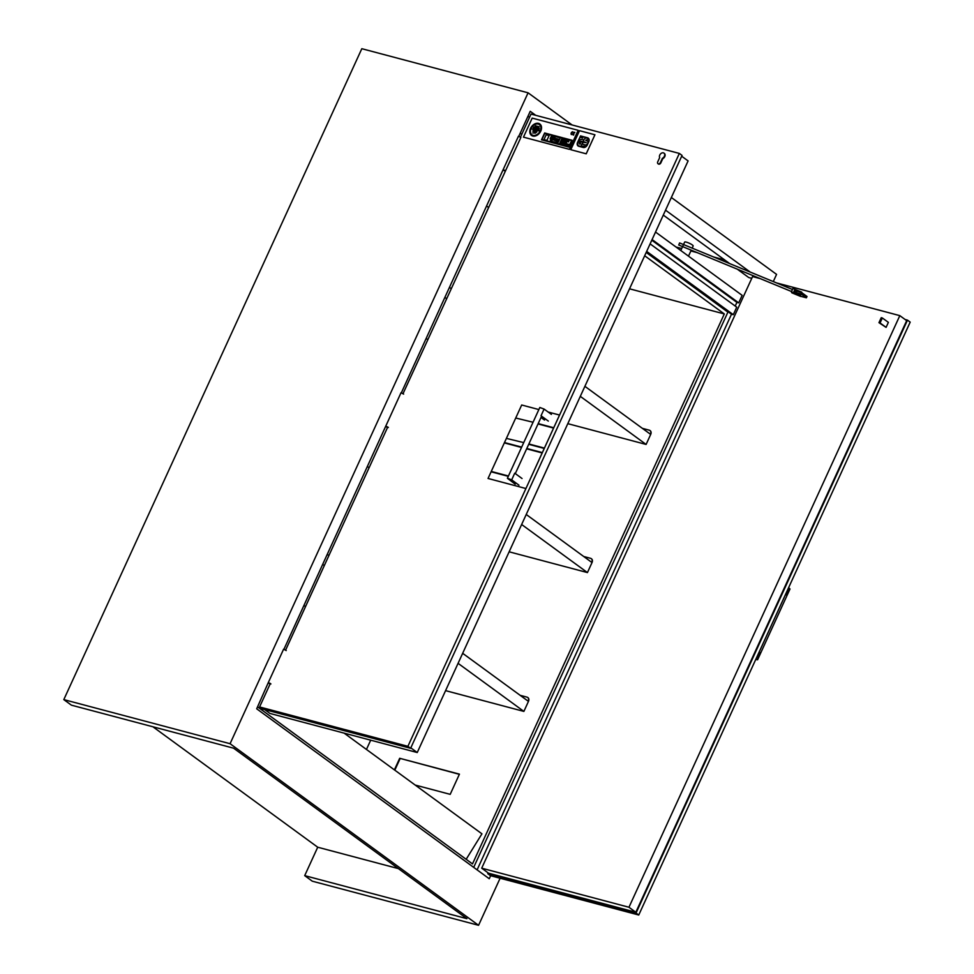 <?xml version="1.0" encoding="UTF-8"?>
<svg xmlns="http://www.w3.org/2000/svg" width="974" height="974" viewBox="0 0 974 974"><rect width="100%" height="100%" fill="white"/><g stroke="black" fill="none" stroke-linecap="round" stroke-linejoin="round"><path stroke-width="1.46" d="M680.789 250.513L684.649 242.088A4.675 0.877 24.6 0 1 689.263 243.232A4.675 0.877 24.6 0 1 693.147 245.972L692.161 248.127M230.071 743.71L63.809 699.612L361.817 48.7L528.078 92.81L230.071 743.71L478.563 925.3L500.112 878.231M398.427 868.625L317.719 847.222L304.704 875.638L466.911 918.677L233.614 748.19L71.406 705.164L63.809 699.612M317.719 847.222L152.906 726.774M403.066 393.569L520.883 137.407L518.448 136.238L503.156 169.634L505.603 170.803L503.156 169.634L401.361 392.79M503.266 170.207L504.97 170.974L503.266 170.207M286.21 650.571L283.617 649.147L268.325 682.543L270.918 683.955M268.434 683.115L270.139 683.894M490.64 875.723L489.252 878.743L256.686 708.792L268.325 682.543M751.758 278.333L748.738 277.529L737.269 269.153M724.607 259.9L713.662 256.99M697.153 252.607L690.87 250.951M681.703 248.516L675.98 246.994M655.526 232.055L742.151 295.353L738.706 302.865L736.916 302.39L735.224 306.067M650.121 243.877L736.734 307.175L733.3 314.687L731.498 314.212L477.102 869.867M773.283 281.571L776.57 274.388L671.354 197.503M528.078 92.81L572.091 124.964M283.945 649.244L401.032 392.692L403.626 394.105M518.777 136.323L530.233 111.316L535.7 115.309M665.546 210.189L750.199 272.063M757.821 277.627L758.551 278.15M385.741 426.088L388.334 427.501M387.555 427.428L385.85 426.661M394.397 769.862L399.693 758.296L459.436 774.147L450.195 794.346L415.18 785.056M399.693 758.296L459.363 774.318M394.811 770.166L400.107 758.6M527.981 116.223L529.527 117.343M663.294 215.096L729.66 263.589M736.916 302.39L651.801 240.201M652.093 239.567L738.706 302.865M521.76 134.302L520.226 133.182M473.693 867.371L727.907 312.13L646.2 252.424M644.678 255.76L724.303 313.945L472.5 863.926L257.562 706.868M731.498 314.212L646.395 252.023M646.675 251.389L733.3 314.687M724.303 313.945L629.545 288.815M370.692 740.191L366.455 749.444M486.805 206.171L488.339 207.292M304.704 875.638L312.301 881.19L478.563 925.3M515.185 484.175L507.405 478.271L511.679 479.865L514.735 473.181L522.027 478.502M548.313 421.072L541.033 415.752L541.52 416.336L515.307 473.595M551.381 414.388L544.089 409.068L539.815 407.473L507.405 478.271M544.527 420.062L540.996 417.481M518.959 485.186L511.679 479.865M681.678 156.23L688.094 160.917L417.237 752.537L269.944 713.443L264.611 709.559M410.809 747.837L417.237 752.537M664.134 153.283A3.178 2.301 126.2 0 1 664.353 153.417A3.178 2.301 126.2 0 1 664.974 156.083A3.178 2.301 126.2 0 1 662.783 158.64L660.859 162.853A1.875 1.351 126.2 0 1 658.217 163.827M662.783 158.64L662.369 158.336A3.178 2.301 -53.8 0 0 664.56 155.779A3.178 2.301 -53.8 0 0 663.939 153.113A3.178 2.301 -53.8 0 0 660.567 153.892A3.178 2.301 -53.8 0 0 659.666 157.618L657.73 161.83A1.875 1.351 -53.8 0 0 660.433 162.548L662.369 158.336M520.883 137.407L518.448 136.238M270.358 683.419L259.583 706.954L262.286 708.938L410.602 748.3L407.899 746.315L679.341 153.429L531.025 114.068L520.481 137.115M387.774 426.953L285.65 650.023M410.602 748.3L682.044 155.414L679.341 153.429M407.899 746.315L259.583 706.954M776.631 282.947L899.818 315.637L906.684 320.641L635.815 912.261L488.558 873.203L481.704 868.187L752.573 276.567L760.122 278.576M899.818 315.637L628.961 907.257L481.704 868.187M878.962 322.674L886.084 327.374L888.373 322.37L882.334 317.962L880.046 322.966L878.962 322.674L881.251 317.67L882.334 317.962M800.665 294.477L800.604 296.413L800.665 294.477L793.883 291.689L794.492 290.349L801.797 292.675L806.996 296.473L806.387 297.813L800.652 296.291M799.63 296.023L798.047 295.365M886.084 327.374L880.046 322.966M635.815 912.261L628.961 907.257M788.611 587.748L789.999 588.99L757.589 659.788L757.102 659.203L760.158 652.519L759.257 651.862M785.555 594.42L786.456 595.09L785.519 594.505M755.751 659.459L757.589 659.788M756.177 658.521L757.102 659.203M487.755 873.702L636.046 913.04L638.749 915.012L490.47 875.675L487.755 873.702L488.132 872.887M636.046 913.04L907.488 320.142L905.15 319.533M638.749 915.012L910.191 322.126L907.488 320.142M801.797 292.675L801.188 294.014L806.387 297.813M796.513 292.772L801.188 294.014M799.386 295.536L797.353 294.647L799.386 295.536M794.492 290.349L797.122 291.433M800.604 296.413L791.789 292.784L791.387 291.847L792.921 288.511L801.736 292.139M791.387 291.847L800.202 295.487M791.545 291.53L678.732 245.022L679.584 242.94L792.471 289.485M583.511 140.731A1.583 1.144 126.2 0 1 583.669 139.891L582.464 139.574A3.677 2.666 -53.8 0 0 578.398 141.498A3.677 2.666 -53.8 0 0 578.568 145.747A3.677 2.666 -53.8 0 0 579.481 146.112L580.881 146.49L582.769 142.35L581.368 141.973A0.974 0.706 -53.8 0 0 580.577 143.714L579.883 144.176A1.656 1.205 126.2 0 1 581.222 141.254L583.049 141.741L583.511 140.731L583.049 141.741M580.881 146.49L582.769 142.35M580.894 146.502L579.481 146.112A3.677 2.666 126.2 0 1 578.593 145.759A3.677 2.666 126.2 0 1 578.58 145.759L578.593 145.759M583.694 139.915L583.669 139.891A1.583 1.144 -53.8 0 0 583.536 140.743M583.073 141.754L581.222 141.254M581.247 141.267A1.656 1.205 -53.8 0 0 579.774 144.115M587.225 145.065L588.88 141.437A3.713 2.691 -53.8 0 0 588.235 138.101A3.713 2.691 -53.8 0 0 587.492 137.76L580.528 135.91L577.521 142.484A3.555 2.581 -53.8 0 0 578.045 145.942A3.555 2.581 -53.8 0 0 578.812 146.283L583.085 147.415A3.604 2.605 -53.8 0 0 587.225 145.065L587.249 145.077A3.604 2.605 126.2 0 1 583.097 147.427L583.085 147.415M588.089 138.247A3.628 2.63 -53.8 0 0 587.444 137.943A3.628 2.63 126.2 0 1 588.077 138.247A3.628 2.63 126.2 0 1 588.746 141.4L587.091 145.029A3.409 2.472 126.2 0 1 583.158 147.244L578.885 146.112A3.409 2.472 126.2 0 1 578.166 145.796A3.409 2.472 126.2 0 1 577.655 142.521L580.589 136.117L587.419 137.931L580.614 136.129L577.655 142.521M588.259 138.113L588.235 138.101A3.713 2.691 126.2 0 1 588.259 138.113A3.713 2.691 126.2 0 1 588.905 141.461L588.88 141.437M588.905 141.461L587.249 145.077M577.679 142.533A3.409 2.472 -53.8 0 0 578.179 145.796M583.097 147.427L578.812 146.283M578.836 146.295A3.555 2.581 126.2 0 1 578.057 145.954L578.045 145.942M584.765 146.307L582.537 146.185M582.72 137.979L580.748 137.456M586.117 139.879L585.751 140.463L587.261 140.183L586.092 139.866M586.251 142.606L583.036 142.423L582.245 144.152L585.106 144.907A2.301 1.668 -53.8 0 0 587.566 143.58A2.301 1.668 -53.8 0 0 587.407 140.999A2.301 1.668 -53.8 0 0 586.981 140.792L585.751 140.451M588.077 138.405L587.285 140.195L588.077 138.405L586.908 138.101A2.35 1.704 -53.8 0 0 584.242 139.221A2.35 1.704 -53.8 0 0 584.315 142.009A2.35 1.704 -53.8 0 0 584.997 142.253A2.35 1.704 126.2 0 1 584.339 142.021A2.35 1.704 126.2 0 1 584.327 142.009L584.315 142.009M585.021 142.265L586.238 142.594L585.021 142.265M582.269 144.176L585.106 144.907M587.407 140.999L587.419 141.011A2.301 1.668 126.2 0 1 587.419 141.011A2.301 1.668 126.2 0 1 587.59 143.592A2.301 1.668 126.2 0 1 585.118 144.931M586.202 153.795L594.931 134.777L579.506 130.674L570.788 149.704L586.226 153.807L570.788 149.704M586.226 153.807L594.931 134.777M775.146 617.163L773.1 621.692M759.854 650.559L784.46 596.806M784.472 596.794L775.158 617.175M773.076 621.668L759.878 650.571M538.829 129.591L539.316 128.544L533.728 127.058L533.241 128.118L538.853 129.615L533.241 128.118M538.853 129.615L539.316 128.544M565.066 139.586L564.579 140.694L565.066 139.586L563.788 139.245L563.289 140.341L564.567 140.682L563.289 140.341M550.76 139.075L552.014 136.323L551.357 136.141L550.091 138.892L550.773 139.087L550.091 138.892M550.773 139.087L552.014 136.323M553.171 135.252L544.636 132.975L541.495 139.83L550.018 142.082L553.147 135.24L550.042 142.094L541.495 139.83M552.733 135.496L549.896 141.68L541.921 139.562L544.746 133.389L552.733 135.496L544.746 133.389L541.946 139.574M572.688 132.245L572.882 131.794A1.571 1.132 -53.8 0 0 571.616 134.582L571.823 134.12A1.059 0.767 126.2 0 1 572.688 132.245L572.7 132.257A1.059 0.767 -53.8 0 0 571.519 134.022M571.823 134.12L571.616 134.582A1.571 1.132 126.2 0 1 571.214 134.424L571.227 134.436M572.042 140.268L563.508 137.991L560.367 144.834L568.889 147.098L572.03 140.244L568.913 147.111L560.367 144.834M563.629 138.393L571.604 140.512L563.629 138.393L560.793 144.566L568.767 146.684L571.604 140.512M563.642 138.405L560.817 144.578M573.832 133.864L573.406 133.231A1.071 0.767 126.2 0 1 574.599 132.756L574.806 132.306A1.571 1.144 -53.8 0 0 573.54 135.094L573.747 134.631A1.071 0.767 126.2 0 1 573.187 133.694L573.844 133.876L573.187 133.694A1.071 0.767 -53.8 0 0 573.43 134.522M574.806 132.306L574.599 132.756A1.071 0.767 -53.8 0 0 573.43 133.231M573.771 134.643L573.54 135.094A1.571 1.144 126.2 0 1 573.077 134.936L573.065 134.923M546.171 134.789L543.979 139.599L546.913 140.378L549.117 135.569L546.171 134.789M549.117 135.569L546.938 140.39L543.991 139.611M559.453 144.59L562.582 137.748L554.072 135.483L550.931 142.326L559.478 144.602L550.931 142.326M562.168 138.004L559.332 144.189L551.357 142.07L554.182 135.885L562.168 138.004L554.206 135.91L551.381 142.07M562.607 137.76L559.478 144.602M558.187 142.569L552.952 141.705M559.21 140.317L558.711 141.413L559.186 140.305L554.194 138.978L553.695 140.073L558.686 141.4L553.695 140.073M560.306 137.87L559.587 139.489L560.306 137.87L555.314 136.543L554.583 138.15L559.575 139.477L554.583 138.15M540.765 131.052A7.061 5.114 -53.8 0 0 539.827 123.99A7.061 5.114 -53.8 0 0 531.524 126.681A7.061 5.114 -53.8 0 0 531.487 135.398A7.061 5.114 -53.8 0 0 540.765 131.052M540.217 130.906A6.319 4.578 126.2 0 1 531.926 134.802A6.319 4.578 126.2 0 1 531.962 126.997A6.319 4.578 126.2 0 1 539.377 124.599A6.319 4.578 126.2 0 1 540.217 130.906M539.389 124.599A6.319 4.578 -53.8 0 0 531.974 127.01A6.319 4.578 -53.8 0 0 531.938 134.802M539.839 124.002L539.827 123.99A7.061 5.114 126.2 0 1 539.839 124.002A7.061 5.114 126.2 0 1 540.789 131.064A7.061 5.114 126.2 0 1 531.5 135.423A7.061 5.114 126.2 0 1 531.487 135.41L531.5 135.423M566.771 141.924L566.198 143.178L566.758 141.912L565.675 141.632L565.103 142.886L566.174 143.166L565.127 142.898M535.578 133.121L532.693 132.951M564.323 141.279L563.812 142.374L564.299 141.267L563.021 140.926L562.522 142.021L563.8 142.362L562.534 142.034M563.021 144.055L563.52 142.959L562.241 142.618L561.742 143.714L563.033 144.067L561.742 143.714M563.033 144.067L563.52 142.959M566.503 139.842L565.894 141.157L568.524 141.851L569.133 140.536L566.503 139.842M569.133 140.536L568.548 141.875L565.918 141.169M568.962 144.408L568.463 145.503L568.938 144.395L564.896 143.324L564.396 144.42L568.439 145.491L564.396 144.42M536.869 131.648L536.625 132.245L536.869 131.648L533.107 130.65L532.839 131.234L536.601 132.233L532.863 131.246M538.707 127.691L539.133 126.754L535.323 125.743L534.896 126.669L538.732 127.704L534.896 126.669M538.732 127.704L539.133 126.754M539.133 130.942L539.389 130.37L539.146 130.954L531.914 129.031L539.389 130.37M539.146 130.954L531.938 129.043M569.437 149.351L578.154 130.309L569.449 149.363L523.464 137.151L569.449 149.363M523.464 137.151L532.181 118.11L578.154 130.309M508.44 476.006L491.237 471.44L508.294 476.335L491.103 471.793L488.047 478.465L525.923 488.534L542.323 452.606L526.8 448.478M521.674 447.127L504.459 442.549L521.516 447.456M542.189 452.947L526.642 448.831L542.165 452.934M521.516 447.468L504.313 442.89M548.143 412.026L559.539 415.046L553.731 427.744L538.196 423.605M533.058 422.241L515.696 418.016M542.335 452.618L553.573 428.073L538.038 423.946L553.707 427.72M544.381 448.089L528.87 443.974M523.732 442.61L506.37 438.385M544.247 448.442L528.712 444.314L544.235 448.43M559.539 415.046L525.923 488.534L488.047 478.465M515.879 417.688L521.687 405.001L538.865 409.567M515.721 418.029L506.553 438.057M506.395 438.397L504.483 442.561M504.325 442.902L491.261 471.44M344.139 733.142L481.935 833.829L466.156 859.299M526.228 514.479L591.766 562.375A3.738 2.703 -53.8 0 0 591.267 558.638A3.738 2.703 -53.8 0 0 590.585 558.321L583.718 556.495M591.388 558.735A3.738 2.703 126.2 0 1 591.522 558.832A3.738 2.703 126.2 0 1 592.022 562.558L587.432 572.578L521.638 524.499M367.551 466.643L369.085 467.764M509.134 551.808L587.432 572.578M462.662 653.311L528.2 701.207A3.738 2.703 -53.8 0 0 527.701 697.469A3.738 2.703 -53.8 0 0 527.019 697.141L520.153 695.326M527.823 697.567A3.738 2.703 126.2 0 1 527.957 697.652A3.738 2.703 126.2 0 1 528.456 701.39L523.878 711.41L458.072 663.331M303.985 605.475L305.532 606.595M445.581 690.639L523.878 711.41M328.895 555.557L327.349 554.437M324.305 565.577L322.771 564.457M584.899 386.337L650.425 434.234A3.738 2.703 -53.8 0 0 649.938 430.496A3.738 2.703 -53.8 0 0 649.256 430.167L642.39 428.353M650.06 430.593A3.738 2.703 126.2 0 1 650.194 430.678A3.738 2.703 126.2 0 1 650.693 434.416L646.103 444.436L580.309 396.357M426.222 338.489L427.756 339.622M567.805 423.666L646.103 444.436M451.12 288.584L449.586 287.464M446.542 298.604L444.996 297.484M541.033 415.752L544.089 409.068M786.456 595.09L789.512 588.406M688.496 256.138L691.236 250.172"/></g></svg>
